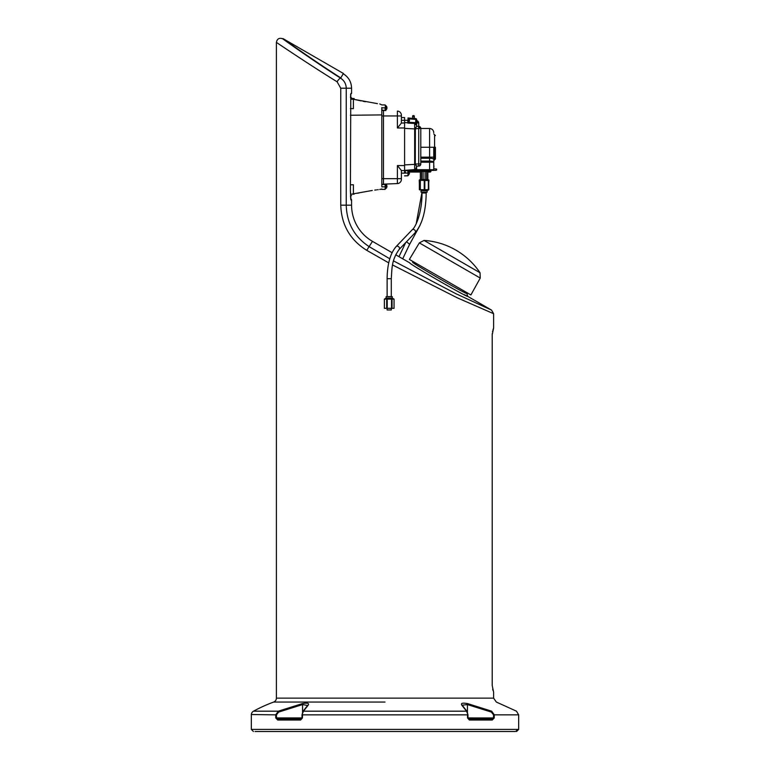 <?xml version="1.0" encoding="UTF-8"?>
<svg xmlns="http://www.w3.org/2000/svg" width="770" height="770" viewBox="0 0 770 770"><rect width="100%" height="100%" fill="white"/><g stroke="black" fill="none" stroke-linecap="round" stroke-linejoin="round"><path stroke-width="1.16" d="M391.15 714.849L385.096 714.849L391.15 714.849M467.919 714.829L467.14 711.499A1.049 0.857 -35.2 0 0 466.553 711.182L467.987 714.829L467.958 717.938L468.786 718.968L491.51 718.968L493.493 717.938L493.541 714.829L500.24 714.849L494.292 714.849L494.244 717.948L492.29 720.017L469.363 720.017L467.544 717.948L467.506 714.849L302.494 714.849L302.456 717.948L300.637 720.017A1.049 0.578 -90 0 1 301.214 718.968L302.042 717.938L302.013 714.829L303.447 711.182L466.553 711.182L461.817 705.195C460.595 703.222 462.529 702.692 467.64 703.607L491.683 711.182C524.351 711.182 524.351 711.182 491.683 711.182L494.292 714.849L518.662 714.849M279.924 698.13L332.014 698.13L279.924 698.13M384.528 698.13L394.972 698.13L384.528 698.13M413.009 261.531L412.653 262.147C410.41 262.243 467.996 295.488 466.918 293.476L467.679 296.325C468.805 298.365 407.513 262.984 409.804 262.907L395.713 254.774M467.275 292.86L466.918 293.476M414.741 263.542L413.683 262.839M350.947 199.998L350.389 190.594L350.783 199.469A1.04 1.04 91 0 1 350.947 199.998L351.582 200.017L351.582 205.176A41.773 41.773 0 0 0 372.468 241.356L392.074 252.675M464.127 294.564L466.379 295.68M466.812 295.901L467.534 296.248M467.679 296.325L491.52 310.089L456.11 293.813L393.518 260.905M283.1 38.875L284.188 39.665L282.657 38.779C283.62 39.501 313.496 60.955 340.658 78.213C344.228 80.552 346.096 83.882 346.25 88.223L351.582 88.223L351.582 93.382L350.552 94.431M350.783 93.93L350.389 190.594L350.783 93.93A1.04 1.04 89 0 0 350.947 93.401L351.582 93.382M388.735 262.859L366.741 250.337C350.109 239.951 341.447 224.898 340.754 205.176L340.754 88.223L346.25 88.223L346.25 205.176C346.75 223.156 354.45 237.016 369.35 246.766L389.784 258.768M351.582 200.017A1.04 1.04 0 0 0 350.725 198.987L350.658 198.362M296.479 48.577L291.281 44.92M340.754 88.223L337.106 81.793A4.177 1.271 -57.4 0 1 340.658 78.213L340.744 78.059C314.15 61.138 286.411 41.291 282.888 38.731L282.888 38.731M337.106 81.793C308.539 64.18 277.258 42.937 276.392 42.398L276.392 698.13L493.609 698.13L493.609 692.182L492.222 685.55L492.222 334.671L493.609 328.039L493.609 313.708L457.38 297.875L392.565 264.976M278.499 698.13L277.46 698.13M492.665 689.237L492.964 690.334M493.609 328.039L492.964 329.897M492.656 331.033L492.511 331.687M492.261 333.564L492.222 334.671M385 702.057L273.658 702.057A4.177 4.177 26 0 0 276.392 698.13L276.392 691.576M308.183 705.195L303.447 711.182A1.049 0.857 35.2 0 0 302.86 711.499L307.625 705.464A1.049 0.895 41.7 0 1 308.183 705.195C309.405 703.222 307.461 702.692 302.36 703.607L278.317 711.182L253.513 711.182A4.177 4.177 4.4 0 0 251.328 714.849L251.328 729.411L518.672 729.411L518.672 714.849L516.487 711.182L496.342 702.057L493.609 698.13M273.658 702.057A150.381 150.381 -90 0 0 253.513 711.182M516.94 729.411A2.089 2.05 -90 0 1 514.889 731.5L255.043 731.5M300.637 720.017L277.71 720.017L275.756 717.948L275.708 714.849L251.347 714.531M299.819 731.5L304.93 731.5M465.07 731.5L467.621 731.5M278.49 718.968L301.214 718.968L301.965 717.938L276.507 717.938L278.49 718.968A1.049 0.78 -90 0 0 277.71 720.017M276.459 714.829L275.708 714.849L278.317 711.182L278.653 712.086L276.459 714.829L276.507 717.938L275.756 717.948M307.625 705.464L302.562 704.569L302.36 703.607M467.64 703.607L467.438 704.569L462.164 705.185M494.244 717.948L468.035 717.938L468.786 718.968A1.049 0.578 90 0 1 469.363 720.017M491.51 718.968A1.049 0.78 90 0 1 492.29 720.017M461.817 705.195A1.049 0.895 -41.7 0 1 462.375 705.464L462.164 705.147M491.683 711.182L491.347 712.086L467.438 704.569L467.438 712.019M302.745 712.086A1.049 0.857 35.2 0 1 302.86 711.499L302.081 714.829M340.821 77.914C314.343 61.071 286.276 40.993 282.975 38.587L343.391 73.468L340.744 78.059M282.975 38.587L343.391 73.468M351.563 194.233L351.563 194.155C351.563 196.138 351.563 196.138 351.563 194.155L372.295 190.459M350.389 184.839L353.401 184.733L353.401 194.155M354.084 99.397L354.084 98.493L351.794 98.493L351.563 99.243C351.563 97.261 351.563 97.261 351.563 99.243L353.401 99.243L353.401 108.666L350.389 108.56M381.805 114.797L381.805 107.54C381.805 103.786 381.805 103.786 381.805 107.54M378.243 189.651L377.464 189.747M376.501 189.872L374.769 190.103M359.215 192.895L357.463 193.27M379.745 103.921L381.805 104.913L385.154 104.913L385.481 106.52M381.805 185.859C381.805 189.613 381.805 189.613 381.805 185.859L381.805 110.389L383.479 110.389L383.479 184.242L381.805 184.242M354.084 98.493L354.306 99.445L361.197 100.909M363.199 101.313L365.355 101.727M353.401 99.243L377.435 103.642M381.805 186.85C381.805 190.142 381.805 190.142 381.805 186.85L385.481 186.821L385.135 184.097L397.397 183.568L383.479 184.174M385.481 186.821C385.481 189.545 385.481 189.545 385.481 186.821C385.481 189.545 385.481 189.545 385.481 186.821M385.135 184.097L385.808 184.069L385.481 185.079M381.805 110.062L385.808 110.562L385.154 110.206L385.481 107.848C385.481 104.759 385.481 104.759 385.481 107.848L385.154 104.913M383.479 110.466L385.135 110.534M401.391 170.574L404.587 170.574L404.587 128.388L414.655 128.917L418.716 128.426L418.716 163.981L415.377 163.981L416.599 166.426L415.271 163.981L415.271 128.917L416.589 126.338L418.716 126.347A2.069 2.069 0 0 1 420.805 128.426L420.805 128.426A2.069 2.069 -135 0 0 418.736 126.357L418.697 126.386M404.587 128.388L404.587 120.303C404.587 116.761 404.587 116.761 404.587 120.303L404.587 122.594L407.85 122.776L408.004 120.303C408.004 117.348 408.004 117.348 408.004 120.303L408.004 119.119M408.004 175.647L407.85 170.719L404.587 170.719L404.587 173.135C404.587 176.667 404.587 176.667 404.587 173.135L404.587 170.574M404.587 123.941L404.587 124.442M404.587 127.974L397.397 127.974L401.391 123.065L401.391 115.952L401.391 117.56L404.587 117.56L404.587 120.303L401.391 120.303M401.391 178.678L397.397 178.678L397.397 165.56L401.391 170.468L401.391 179.391A4.177 4.177 0 0 1 397.397 183.568L397.397 178.678L381.805 178.678M404.587 122.959L401.391 123.065M397.397 127.974L397.397 111.073A4.177 4.177 0 0 1 401.391 115.25L401.391 115.952L381.805 115.952M416.791 170.382L404.587 170.382L415.608 169.516L416.686 166.233M412.605 118.368L412.605 116.164A0.549 0.549 90 0 1 413.153 115.616A0.549 0.549 90 0 0 412.605 116.164L412.605 118.368L411.276 118.253L412.605 118.368L412.605 116.164A0.549 0.549 -90 0 1 413.153 115.616L413.721 115.616A0.549 0.549 -90 0 1 414.279 116.164L412.605 116.164L413.721 115.616A0.549 0.549 -90 0 1 414.279 116.164L414.279 118.513L413.721 115.616M420.805 163.981L418.716 163.981L418.716 166.07A2.089 2.089 0 0 0 420.805 163.981L420.805 128.426L418.736 126.347L418.716 128.426L420.805 128.426M430.95 171.219A0.837 0.837 0 0 1 430.112 172.047A0.837 0.837 0 0 1 429.275 171.219L430.95 171.219L430.95 170.401M429.275 170.401L429.275 171.219L428.341 171.219M408.004 117.964L415.867 118.657L416.628 119.485L415.867 118.657L416.628 119.485L409.168 118.898M416.628 166.33L416.628 168.928L414.683 170.016L414.655 164.376L415.463 164.328M408.004 174.241L407.85 175.724L404.587 175.81M404.587 173.067L408.004 173.067C408.004 176.022 408.004 176.022 408.004 173.067L408.341 170.382M418.716 166.07L416.926 166.118L418.716 166.07M418.716 122.882L417.879 122.882L418.716 122.882L418.716 126.357M408.004 122.776L404.587 122.594M404.587 120.303L407.85 120.303L407.831 123.104L414.655 123.45L407.831 123.104M416.07 124.105L416.628 125.529L414.655 123.45L414.655 164.376L404.587 164.905M408.639 122.295L414.626 122.613L414.655 123.45A2.089 2.089 0 0 1 416.628 125.529L416.628 119.485A0.837 0.837 0 0 0 415.867 118.657L415.627 122.844M414.683 170.016L404.587 170.719M404.587 175.878L407.85 175.81M411.276 118.253L409.226 118.07M416.628 170.382L415.608 169.516M415.213 128.455L416.589 126.338M417.879 122.882L416.628 123.219L416.628 125.529M417.552 120.89L416.628 120.89L417.552 120.89L418.649 122.709L417.648 120.89M416.628 122.363L418.331 122.68M417.167 122.844L418.514 122.844M416.628 122.536L418.216 122.844L416.628 122.834M415.386 118.609L414.279 118.388M408.09 175.156L408.004 171.065M408.09 170.978L408.524 175.156L409.534 173.375L408.524 175.156M409.245 172.788L409.534 173.375M408.004 122.305L408.004 118.291M408.09 118.214L408.09 122.391M409.245 120.582L409.245 119.061L409.534 120.601M385.568 184.328L385.568 188.506M386.723 186.696L386.723 185.175L387.012 186.725M386.723 187.649L386.001 188.506M385.481 109.86L385.481 105.846M385.568 105.76L385.568 109.937M386.723 108.127L386.723 106.616L387.012 108.156M386.723 109.09L386.001 109.937M430.112 172.047L427.86 172.047L427.86 179.574L428.948 180.084L419.255 180.084L428.948 180.084L428.226 189.68M428.775 180.488L419.255 180.315L419.573 189.68L428.62 189.68M426.59 179.516L425.098 179.516L425.098 171.45L426.59 171.45L426.59 179.516L427.86 179.689L426.59 179.516L427.86 179.689L427.86 171.277L426.59 171.45L427.86 171.277M428.659 180.488L428.832 189.68L428.659 180.488L424.847 180.488L424.847 189.68M425.098 179.516L421.382 179.574M419.361 179.93L420.343 179.574L419.255 180.084L420.333 180.488L420.333 189.68M421.614 179.516L421.614 171.45L420.613 171.45M425.098 171.45L423.105 171.45L423.105 179.516M425.772 170.497L422.432 170.497M420.882 170.497L427.311 170.497M424.241 189.68L424.241 180.488L428.361 180.488L428.361 189.68M421.614 171.45L423.105 171.45M420.805 157.167L429.583 157.167L429.583 147.272L433.76 147.272C433.76 130.043 433.76 130.043 433.76 147.272C433.76 128.426 433.76 128.426 433.76 147.272L433.76 162.201A4.177 1.078 180 0 0 429.583 161.113L429.583 162.201L420.805 162.201M436.677 169.737L436.677 169.737A0.549 0.549 0 0 1 436.147 170.285L436.147 168.948L433.924 168.861L436.147 168.948A0.549 0.549 0 0 1 436.677 169.496M435.425 147.272L435.425 158.976L435.425 147.272M416.628 167.908L416.628 170.401L433.087 170.401A0.664 0.664 0 0 0 433.76 169.737L433.202 170.391L436.147 170.285L433.202 170.391M433.76 169.737L433.76 162.201L429.583 162.201L429.583 169.737L433.76 169.737M416.628 169.737L429.583 169.737L429.583 170.401L416.628 170.401M433.76 165.925L433.76 159.332A4.177 1.078 180 0 0 429.583 158.254L420.805 158.254M433.76 133.913L434.588 134.74L434.588 159.804L433.76 160.641L433.76 157.167L429.583 157.167L429.583 161.113L420.805 161.113M433.924 165.925L433.76 169.063M480.028 272.753L480.249 278.057L470.894 294.949L409.39 259.442L419.342 242.887L424.039 240.423L480.028 272.753A73.102 73.102 0 0 0 424.039 240.423M391.295 308.308L391.295 309.973L387.118 309.973L387.118 308.308M427.148 190.71L421.046 190.71L421.046 192.182L427.148 192.182L427.148 190.71L428.457 189.959M419.573 189.68L419.977 180.488L419.361 180.488L419.361 189.68L419.891 189.969L419.361 189.68M386.155 298.077L392.257 298.077L392.257 296.614L386.155 296.614L386.155 298.077L384.365 299.116L384.365 308.308L386.675 308.308L386.675 299.116L384.384 299.116M392.046 299.116L392.046 308.308L394.057 308.308L394.057 299.116L386.675 299.116M392.046 308.308L391.526 308.308L391.526 299.116M387.223 299.116L387.223 308.308L386.675 308.308M387.223 308.308L391.526 308.308M428.832 189.68L428.312 189.969M351.794 98.493L351.794 99.243M351.794 194.155L354.084 194.233M366.741 250.337L372.468 241.356M340.754 205.176L351.582 205.176M278.653 712.086L302.562 704.569L302.562 712.019M493.541 714.829L491.347 712.086M468.035 717.938L467.544 717.948M302.456 717.948L301.965 717.938M381.805 114.913L350.389 115.25M381.805 189.391L385.154 189.391L385.154 184.434L381.805 184.579M381.805 107.848L385.154 107.848L385.154 110.206M397.397 165.56L404.587 165.56M401.391 179.391A4.177 4.177 0 0 1 397.397 183.568M397.397 111.073A4.177 4.177 0 0 1 401.391 115.25M401.391 173.135L404.587 173.135M415.271 163.981L415.377 128.917M414.626 122.613L415.867 122.969M408.803 171.219L419.862 171.219M416.628 121.054L417.638 121.054M418.399 122.68L418.591 121.987M415.434 118.522L414.395 118.522M428.832 171.036L419.255 170.882L428.948 170.882L427.86 171.392M428.948 170.882L419.255 170.882M420.805 128.475L429.583 128.475L429.583 147.272L420.805 147.272M480.249 278.057L419.342 242.887M426.185 192.182L426.185 193.02C425.935 211.105 422.258 224.349 415.136 232.742L399.091 249.519A2.089 1.742 -136.3 0 0 396.069 246.631C390.294 253.465 387.3 264.158 387.118 278.702L387.118 296.614M399.091 249.519C391.555 260.241 392.084 267.44 391.295 278.702L387.118 278.702M426.185 193.02L422.008 193.02C422.095 212.154 415.944 227.044 412.123 229.855L396.069 246.631M415.136 232.742A2.089 1.742 -136.3 0 0 412.123 229.855M409.611 244.254L406.502 241.78M343.228 73.747C348.589 77.087 351.37 81.909 351.582 88.223M282.657 38.779C279.202 37.605 277.113 38.818 276.392 42.398L276.392 42.398M493.609 313.708L491.52 310.089M251.328 729.411L253.417 731.5M467.14 711.499L462.375 705.464M518.672 729.411L516.583 731.5M350.571 197.226L350.504 195.821M350.725 94.412L350.494 97.752L351.563 97.752M350.494 195.647L351.563 195.647M379.745 189.478L381.805 188.987M401.391 117.56L404.587 117.56M420.343 172.047L409.351 172.047L420.343 172.047M404.587 171.219L405.415 172.047L404.587 171.219M415.867 118.657L413.557 118.455M409.255 171.816L408.524 170.978M409.255 119.052L408.524 118.214M409.255 121.544L408.524 122.391M386.733 185.166L386.001 184.328M386.733 106.607L386.001 105.76M420.343 179.689L420.343 171.277M420.343 171.392L419.361 171.036M434.588 159.804L435.425 158.976M429.583 128.475C432.114 128.725 433.51 130.12 433.76 132.652M434.588 134.74L435.425 135.578M391.295 278.702L391.295 296.614M422.008 192.182L416.224 223.627M392.257 298.077L394.057 299.116L394.057 308.308M420.054 225.292L409.678 244.225L402.7 258.807M405.723 242.589L398.966 256.651"/></g></svg>
